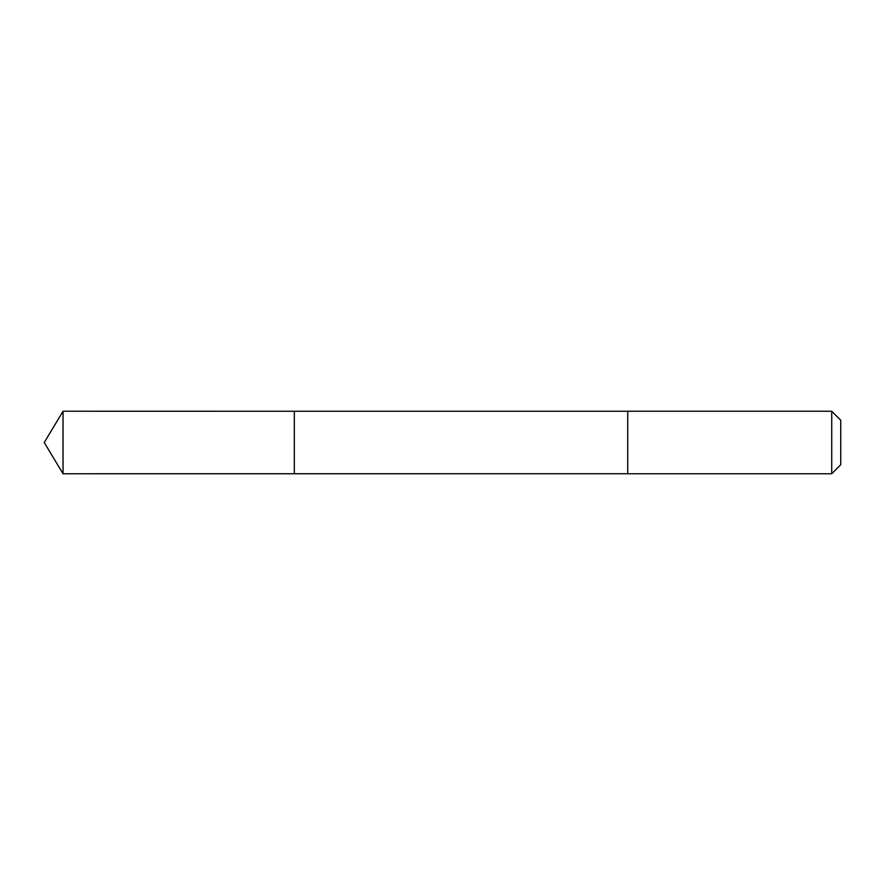 <?xml version="1.0" encoding="UTF-8"?>
<svg xmlns="http://www.w3.org/2000/svg" width="885" height="885" viewBox="0 0 885 885"><rect width="100%" height="100%" fill="white"/><g stroke="black" fill="none" stroke-linecap="round" stroke-linejoin="round"><path stroke-width="1.33" d="M294.329 473.752L294.329 411.248L63.034 411.237L63.034 473.763L294.329 473.752L294.329 411.248L627.731 411.248L627.731 473.752L63.034 473.763L44.25 442.5L63.034 473.763M627.731 467.59L627.731 473.763L831.723 473.763L831.723 411.237L627.731 411.237L627.731 467.59M831.723 411.237L840.75 420.264L840.75 464.736L831.723 473.763M44.25 442.5L63.034 411.237"/></g></svg>
